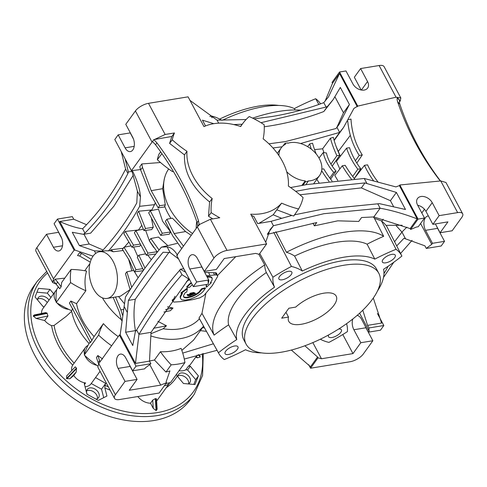 <?xml version="1.0" encoding="UTF-8"?>
<svg xmlns="http://www.w3.org/2000/svg" width="487" height="487" viewBox="0 0 487 487"><rect width="100%" height="100%" fill="white"/><g stroke="black" fill="none" stroke-linecap="round" stroke-linejoin="round"><path stroke-width="0.73" d="M185.364 300.138L190.691 299.018L196.237 296.65L201.034 293.466L202.976 291.701L205.423 288.334L201.868 289.272L199.055 292.79L195.506 295.098L191.805 296.729L186.789 297.886L184.116 297.435L183.429 295.761L185.407 292.346L186.734 292.127L187.373 288.736L181.188 293.387L182.467 293.424L180.47 297.052L180.531 298.574L181.852 299.809L185.364 300.138M180.531 298.574L180.196 296.534L181.809 293.405M183.496 296.601L184.348 297.161L186.509 297.362L191.525 296.206L195.226 294.574L198.781 292.267L201.588 288.754L205.149 287.817L205.423 288.334M181.188 293.387L180.914 292.87L187.093 288.213L187.373 288.736M183.508 296.65L183.745 297.1M183.843 296.912L184.116 297.435M184.348 297.161L184.622 297.679M184.969 297.313L185.243 297.837M185.687 297.38L185.961 297.898M186.509 297.362L186.789 297.886M187.471 297.259L187.745 297.782M188.603 297.058L188.877 297.575M189.948 296.717L190.222 297.234M191.525 296.206L191.805 296.729M193.302 295.506L193.576 296.023M195.226 294.574L195.506 295.098M197.113 293.472L197.393 293.99M198.781 292.267L199.055 292.79M200.114 291.043L200.388 291.561M201.064 289.85L201.338 290.368M201.588 288.754L201.868 289.272M180.111 297.313L180.391 297.837M180.196 296.534L180.47 297.052M180.458 295.694L180.732 296.212M180.884 294.793L181.164 295.311M181.468 293.856L181.748 294.379M187.209 295.134L187.203 294.525L187.799 295.639L190.259 295.633L195.433 293.491L194.995 292.961L195.433 293.491M187.203 294.525L190.338 294.513L194.995 292.961M187.452 294.483L187.483 295.043M187.653 294.489L187.726 295.006M187.83 294.519L187.933 295.012M187.988 294.568L188.11 295.043M188.152 294.617L188.268 295.085M188.341 294.665L188.432 295.134M188.566 294.696L188.621 295.183M188.84 294.708L188.846 295.213M189.151 294.696L189.431 295.219L189.114 295.225M189.51 294.659L189.784 295.183L189.431 295.219M189.906 294.598L190.186 295.116L189.784 295.183M190.338 294.513L190.618 295.031L190.186 295.116M190.794 294.41L191.074 294.933L190.618 295.031M191.257 294.3L191.531 294.818L191.074 294.933M191.695 294.191L191.969 294.708L191.531 294.818M192.103 294.075L192.377 294.592L191.969 294.708M192.475 293.959L192.755 294.477L192.377 294.592M192.815 293.838L193.095 294.355L192.755 294.477M193.126 293.716L193.095 294.355M193.406 293.594L193.406 294.233M193.662 293.472L193.686 294.111M193.899 293.363L193.942 293.996M194.13 293.253L194.179 293.88M194.356 293.15L194.404 293.771M194.575 293.064L194.63 293.673M194.794 292.997L194.855 293.582M312.977 223.186L314.358 225.852L316.751 222.541L267.369 234.344M314.358 225.852L337.741 220.824L358.749 221.439L361.573 217.525L373.846 216.922L380.128 208.217L323.879 213.702L273.426 225.712L267.631 233.748M275.825 231.757L286.435 252.266A107.773 44.007 -28.1 0 1 294.605 256.065A82.078 33.512 -28.1 0 1 336.529 242.252A82.078 33.512 -28.1 0 1 367.101 244.176A107.773 44.007 -28.1 0 1 383.671 236.323A99.269 40.537 151.9 0 0 343.694 232.311A99.269 40.537 151.9 0 0 286.435 252.266M377.437 291.062A81.755 33.384 151.9 0 0 383.555 269.299A107.45 43.879 151.9 0 0 401.885 256.071A103.688 42.339 151.9 0 0 401.787 255.876A103.688 42.339 151.9 0 0 396.053 249.283A107.45 43.879 151.9 0 0 374.807 259.114A81.755 33.384 151.9 0 0 344.248 257.142A81.755 33.384 151.9 0 0 302.281 271.003A107.45 43.879 151.9 0 0 291.415 266.438A103.688 42.339 151.9 0 0 272.915 277.219A107.45 43.879 151.9 0 0 274.522 287.178A81.755 33.384 151.9 0 0 236.773 339.542A107.45 43.879 151.9 0 0 218.444 352.765A103.688 42.339 151.9 0 0 218.852 353.55A103.688 42.339 151.9 0 0 224.276 359.558A107.45 43.879 151.9 0 0 245.521 349.727A81.755 33.384 151.9 0 0 261.641 352.892M374.807 259.114L367.101 244.176M294.605 256.065L302.281 271.003M320.306 339.208A107.45 43.879 151.9 0 0 328.908 342.404A103.688 42.339 151.9 0 0 347.414 331.623A107.45 43.879 151.9 0 0 346.567 323.685M338.721 328.969A7.305 2.983 -28.1 0 1 341.405 329.845A7.305 2.983 -28.1 0 1 338.964 334.21A7.305 2.983 -28.1 0 1 331.915 337.509A7.305 2.983 -28.1 0 1 328.512 336.724A7.305 2.983 -28.1 0 1 328.707 334.879M282.32 279.781A7.305 2.983 -28.1 0 1 278.923 278.996A7.305 2.983 -28.1 0 1 281.358 274.631A7.305 2.983 -28.1 0 1 288.414 271.332A7.305 2.983 -28.1 0 1 291.81 272.111A7.305 2.983 -28.1 0 1 289.375 276.476A7.305 2.983 -28.1 0 1 282.32 279.781M246.124 344.175L243.81 339.847A75.217 30.711 -28.1 0 1 268.915 294.915A75.217 30.711 -28.1 0 1 341.521 260.929A75.217 30.711 -28.1 0 1 376.512 268.994L378.825 273.317A75.217 30.711 151.9 0 0 343.828 265.251A75.217 30.711 151.9 0 0 271.229 299.237A75.217 30.711 151.9 0 0 246.124 344.175A75.217 30.711 151.9 0 0 281.115 352.241A75.217 30.711 151.9 0 0 353.72 318.255A75.217 30.711 151.9 0 0 378.825 273.317M228.47 354.469A7.305 2.983 -28.1 0 1 225.073 353.684A7.305 2.983 -28.1 0 1 227.514 349.319A7.305 2.983 -28.1 0 1 234.564 346.02A7.305 2.983 -28.1 0 1 237.966 346.805A7.305 2.983 -28.1 0 1 235.525 351.17A7.305 2.983 -28.1 0 1 228.47 354.469M385.765 262.822A7.305 2.983 -28.1 0 1 382.362 262.036A7.305 2.983 -28.1 0 1 384.803 257.672A7.305 2.983 -28.1 0 1 391.852 254.372A7.305 2.983 -28.1 0 1 395.255 255.151A7.305 2.983 -28.1 0 1 392.814 259.516A7.305 2.983 -28.1 0 1 385.765 262.822M383.975 273.524A99.269 40.537 151.9 0 0 388.096 266.267M396.053 249.283L381.491 220.909L374.43 218.334L373.334 216.946M381.491 220.909L381.741 221.256A104.291 42.588 -28.1 0 1 385.929 225.341L402.122 225.25M381.741 221.256L383.196 219.241M383.671 236.323L374.43 218.334M265.713 242.234L270.035 229.614L273.426 225.712L271.082 221.335L291.798 215.467L293.752 216.015L298.568 208.966A73.068 51.245 35.8 0 0 303.078 197.576A85.962 60.285 35.8 0 0 288.371 186.064A55.877 39.185 35.8 0 0 263.157 138.838A85.962 60.285 35.8 0 0 264.185 124.739A73.068 51.245 35.8 0 0 249.222 116.545A85.962 60.285 35.8 0 0 243.08 123.083A85.962 60.285 35.8 0 0 240.712 126.547A55.877 39.185 35.8 0 0 213.653 123.704A55.877 39.185 35.8 0 0 203.974 126.608L188.079 96.84L148.492 103.329A10.744 4.389 -28.1 0 0 135.41 110.957L152.041 142.107L131.435 170.687L114.804 139.538L118.164 134.875L130.212 132.902L133.462 138.99M294.44 214.828L321.572 209.373L379.44 203.651L405.488 209.489L396.381 192.432L366.961 183.556L364.239 178.467L395.901 186.905L399.407 185.608L417.158 218.858C403.997 213.848 391.651 210.299 380.128 208.217L377.79 203.84M281.437 218.219L273.195 214.791L281.608 203.14A85.962 60.285 35.8 0 0 298.568 208.966M273.195 214.791L258.658 223.521M196.705 281.967L208.753 279.995L207.992 281.048A58.026 23.693 151.9 0 1 208.217 284.189L193.345 286.63L196.705 281.967L189.772 268.988A9.131 5.339 80.7 0 1 188.28 259.967A9.131 5.339 80.7 0 1 192.103 254.695A9.131 5.339 80.7 0 1 197.387 258.427L204.321 271.405L213.951 258.049A10.744 4.389 151.9 0 1 227.033 250.421L266.62 243.932L250.726 214.164A55.877 39.185 35.8 0 0 261.696 213.683A55.877 39.185 35.8 0 0 281.608 203.14M174.462 132.951L165.13 134.479L154.562 139.483L171.82 136.47L174.462 132.951A73.068 51.245 35.8 0 0 172.27 139.812A85.962 60.285 35.8 0 0 186.978 151.323A55.877 39.185 35.8 0 0 212.192 198.55A85.962 60.285 35.8 0 0 211.163 212.649A73.068 51.245 35.8 0 0 219.74 217.744L210.402 219.272L199.84 224.288L197.32 226.899L176.714 255.48L193.345 286.63M172.27 139.812L169.592 143.385L171.82 136.47M186.978 151.323L184.47 154.878L169.592 143.385M211.163 212.649L208.497 216.246L209.605 201.953C192.231 187.836 183.849 172.148 184.47 154.878M209.605 201.953L212.192 198.55M212.77 218.888L208.497 216.246M204.321 271.405L216.368 269.427L224.203 258.554L255.699 253.392A101.004 41.243 151.9 0 0 259.157 254.281L266.62 243.932M208.753 279.995L201.819 267.016A9.131 5.339 -99.3 0 1 201.07 265.318M251.365 215.37L253.867 216.465L257.672 223.594L271.082 221.335M291.415 266.438L273.755 232.366M272.915 277.219L259.748 253.459M274.522 287.178L266.352 272.525A107.773 44.007 -28.1 0 1 264.721 264.922L258.774 254.196M264.721 264.922A99.269 40.537 151.9 0 0 214.103 335.129A107.773 44.007 -28.1 0 1 228.61 324.872A82.078 33.512 -28.1 0 1 266.352 272.525M228.61 324.872L236.773 339.542M218.444 352.765L199.031 318.011L201.965 313.372L214.103 335.129M199.445 318.79L199.031 318.011M150.842 335.963A64.473 45.212 35.8 0 0 180.281 338.66A64.473 45.212 35.8 0 0 203.542 326.15M150.988 333.692L163.169 328.749A56.949 39.94 35.8 0 0 179.733 328.877A56.949 39.94 35.8 0 0 199.433 318.802M205.861 293.411L201.965 313.372M235.72 256.667L217.586 275.435M175.04 296.254L172.763 300.704L173.22 301.8L174.273 302.056L180.555 301.648L192.371 299.706L199.67 297.892L203.803 295.609L212.222 285.705L217.744 276.275L216.526 273.152L215.778 272.769L204.735 272.464M163.169 328.749L166.438 325.779L157.843 321.341M163.918 312.051A107.45 43.879 -28.1 0 1 170.347 310.712L173.025 308.064L167.498 306.798M189.553 279.526L181.974 274.674C167.199 291.409 152.863 311.29 138.965 334.319L135.477 363.418L149.491 361.123L151.025 332.341L188.804 278.759M153.49 328.293L166.444 325.833M173.025 308.064A111.748 45.632 151.9 0 0 165.586 309.586M149.491 360.989L154.458 360.021L160.436 351.73A85.962 60.285 35.8 0 0 171.168 364.824A80.586 56.516 35.8 0 0 178.254 364.063A80.586 56.516 35.8 0 0 184.938 362.565A85.962 60.285 35.8 0 0 181.091 348.345A64.473 45.212 -144.2 0 1 171.321 351.084A64.473 45.212 -144.2 0 1 160.436 351.73M181.834 350.397L193.576 340.096L203.584 326.217M200.407 330.624L206.464 331.379M182.722 353.105L213.397 343.785M184.275 359.047L217.038 350.305M291.348 350.05L310.542 366.729L317.554 357.008L318.017 357.872L310.56 368.221L308.673 364.69M304.874 345.776L317.554 357.008M312.849 342.604L321.475 358.761A101.004 41.243 151.9 0 0 318.017 357.872M421.803 212.947L424.463 209.246M424.524 218.042L418.065 219.101L410.608 229.45A101.004 41.243 151.9 0 0 416.44 227.039L418.248 226.741L424.524 218.042L417.59 205.064A9.131 6.404 -144.2 0 1 417.499 198.526A9.131 6.404 -144.2 0 1 420.981 196.511A9.131 6.404 -144.2 0 1 432.219 202.665L439.152 215.644L457.652 212.612A10.744 4.389 151.9 0 1 462.65 213.763L445.952 182.491L440.735 180.933L399.851 184.987L399.407 185.608M410.608 229.45L410.145 228.586L373.846 216.922M410.145 228.586L417.158 218.858M366.961 183.556L364.952 182.917L310.481 188.609L295.652 191.312M290.55 187.55L305.812 184.768L308.161 181.292A56.949 39.94 35.8 0 0 308.082 180.975A23.638 16.576 35.8 0 0 310.548 180.732A23.638 16.576 35.8 0 0 319.563 175.527A23.638 16.576 35.8 0 0 315.393 153.021A23.638 16.576 35.8 0 0 290.222 142.667A23.638 16.576 35.8 0 0 287.914 143.208A56.949 39.94 35.8 0 0 287.671 142.916A466.339 327.051 35.8 0 1 284.962 143.33A53.728 37.682 -144.2 0 1 285.644 144.128A23.638 16.576 35.8 0 0 281.212 147.871A23.638 16.576 35.8 0 0 278.899 155.542M305.793 184.676L364.239 178.467M364.952 182.917L361.36 187.897L299.913 194.782M393.508 206.482L390.422 200.699L361.36 187.897M390.422 200.699L396.381 192.432M218.669 123.168L217.062 120.155L246.093 119.528M254.08 118.852L271.983 116.509C289.868 113.568 307.133 108.954 323.764 102.66L328.475 96.919L339.542 73.494L332.53 83.222L332.067 82.358L339.53 72.009L345.983 70.95L352.911 83.928A9.131 6.404 -144.2 0 0 364.154 90.083A9.131 6.404 -144.2 0 0 367.636 88.074A9.131 6.404 -144.2 0 0 367.539 81.53L361.403 90.052M440.534 180.951A10.744 9.77 139.3 0 1 439.384 179.837A10.744 9.77 139.3 0 1 439.164 179.569A322.357 293.046 139.3 0 1 415.234 142.466A322.357 293.046 139.3 0 1 397.587 101.698A10.744 9.77 139.3 0 1 397.161 97.936L400.253 100.9L400.807 97.942L396.028 97.199L357.744 106.123L353.964 108.37L343.56 127.448L339.646 132.409L336.931 127.32L338.922 124.702L349.429 104.498L340.322 87.441L333.193 99.567L327.52 106.41L326.101 107.037L323.764 102.66M326.101 107.037L260.965 122.694M242.191 124.246L233.693 124.55M189.96 100.371L217.062 120.155M213.787 123.68L202.452 120.173L205.526 125.938M134.199 146.362L125.092 147.853A9.131 5.339 80.7 0 0 130.382 151.585A9.131 5.339 80.7 0 0 134.205 146.319A9.131 5.339 80.7 0 0 132.708 137.291L125.78 124.313L135.41 110.957M125.092 147.853L118.164 134.875M152.534 141.48L152.041 142.107M199.11 224.416L198.495 220.739C189.571 193.917 175.71 167.96 156.911 142.861L153.831 139.617L152.492 141.486L155.548 144.761C174.255 169.975 188.116 195.932 197.125 222.632L197.765 226.278L199.11 224.416L199.84 224.288M153.831 139.617L154.562 139.483M161.909 153.624L157.344 159.718A73.665 51.665 -144.2 0 1 158.981 154.105L160.673 151.853M173.104 170.998L172.611 171.692A86.564 60.705 -144.2 0 1 157.344 159.718M192.529 233.541A55.877 39.185 -144.2 0 1 164.813 177.146A55.877 39.185 -144.2 0 1 167.272 171.144L168.654 168.952M196.2 228.452A86.564 60.705 -144.2 0 1 196.736 221.475M136.646 329.973L135.362 331.598L132.768 345.563L125.652 332.231L128.385 300.394C139.714 282.375 151.287 266.322 163.102 252.242L170.17 252.57L178.51 258.914L185.626 272.251L180.312 269.244L179.648 270.322C164.892 287.087 150.562 306.974 136.646 329.973L138.965 334.319L151.025 332.341M149.491 361.123L150.879 363.716L136.007 366.157L119.37 335.007L120.204 334.812L135.477 363.418M125.031 381.382L137.078 379.403L129.238 390.276L160.734 385.114A101.004 41.243 151.9 0 1 166.566 382.703L159.109 393.052L119.522 399.541A10.744 4.389 151.9 0 1 114.524 398.39A10.744 4.389 151.9 0 1 115.401 394.738L125.031 381.382L118.097 368.403A9.131 5.339 80.7 0 1 116.606 359.376A9.131 5.339 80.7 0 1 120.429 354.104A9.131 5.339 80.7 0 1 125.713 357.835L132.647 370.814L144.694 368.842L145.449 367.788A58.026 23.693 151.9 0 0 150.879 363.716M137.078 379.403L130.145 366.425A9.131 5.339 -99.3 0 1 129.396 364.733M132.647 370.814L136.007 366.157M119.37 335.007L98.764 363.588L97.826 367.119L114.524 398.39M149.777 364.586L160.734 385.114M154.458 360.021L165.957 372.056L169.926 370.93L166.104 381.838L166.566 382.703M165.957 372.056L171.168 364.824M184.938 362.565L170.602 382.447A80.586 56.516 -144.2 0 1 165.933 383.579M97.686 365.81A85.962 60.285 -144.2 0 1 97.564 365.859A80.586 56.516 -144.2 0 1 84.275 354.999A85.962 60.285 -144.2 0 1 89.072 343.524A64.473 45.212 -144.2 0 1 71.516 310.645A85.962 60.285 -144.2 0 1 56.23 302.464A80.586 56.516 -144.2 0 1 56.711 289.345L58.44 286.946M222.407 120.246A81.664 33.347 -28.1 0 1 263.82 106.647A81.664 33.347 -28.1 0 1 294.477 108.674M219.637 119.078A75.217 30.711 -28.1 0 1 258.822 106.05A75.217 30.711 -28.1 0 1 278.734 105.46M281.699 318.175L288.864 308.234L295.676 307.114A26.864 10.97 -28.1 0 1 323.672 293.211A26.864 10.97 -28.1 0 1 336.17 296.096A26.864 10.97 -28.1 0 1 327.203 312.143A26.864 10.97 -28.1 0 1 301.276 324.281A26.864 10.97 -28.1 0 1 288.779 321.396A26.864 10.97 -28.1 0 1 288.511 317.055L281.699 318.175M285.954 312.27L288.511 317.055M252.631 118.134A98.855 40.366 -28.1 0 1 278.844 111.413A98.855 40.366 -28.1 0 1 300.832 110.165M295.116 109.959L294.416 108.558A107.45 43.879 -28.1 0 1 315.661 98.727L318.851 104.462M362.785 310.225L367.569 325.365L381.583 323.07L373.292 298.044M383.512 277.413L393.782 262.256M400.564 253.477L412.099 240.341M436.851 226.662A9.131 5.339 -99.3 0 0 437.6 228.354L444.528 241.333L441.173 245.996L426.295 248.431L424.908 245.838L403.973 238.277L396.71 245.911M405.428 238.6L401.958 232.104A58.026 23.693 -28.1 0 1 406.925 227.173M420.585 223.503L431.726 244.364A58.026 23.693 151.9 0 0 426.295 248.431M435.39 223.929L440.096 232.749L447.937 221.871L432.876 224.343L425.948 211.364A9.131 6.404 35.8 0 0 417.712 205.289M431.726 244.364L432.48 243.311L425.553 230.333A9.131 5.339 80.7 0 1 424.061 221.305A9.131 5.339 80.7 0 1 427.884 216.039A9.131 5.339 80.7 0 1 428.42 215.997M462.65 213.763A10.744 4.389 151.9 0 1 461.779 217.415L452.143 230.771L440.096 232.749M439.152 215.644L432.876 224.343M418.065 219.101L399.851 184.987M377.833 181.748A71.692 50.277 -144.2 0 1 369.877 169.579A71.692 50.277 -144.2 0 1 367.551 164.837L364.477 165.337A75.515 52.961 35.8 0 0 366.814 170.079A75.515 52.961 35.8 0 0 373.492 180.659M318.955 182.649L316.806 179.344M337.753 180.409L334.788 175.466L342.288 165.787A110.866 77.75 35.8 0 0 351.48 179.234M340.37 156.217L336.073 146.319M332.201 166.091L339.792 155.237A107.262 75.223 -144.2 0 1 333.297 137.334A466.339 327.051 -144.2 0 1 330.423 138.241L322.619 148.797L323.983 152.675M314.559 149.625L322.619 148.797M339.847 168.94L336.42 161.349L346.586 148.145A67.882 47.604 35.8 0 0 351.188 158.847A67.882 47.604 35.8 0 0 357.835 169.214L352.685 176.483M307.638 146.648L309.647 143.927A106.562 74.736 35.8 0 0 311.315 149.18M316.227 154.002A102.964 72.21 -144.2 0 1 312.557 143.221A466.339 327.051 -144.2 0 1 309.647 143.927M300.576 143.519L339.646 132.409L334.064 140.153M321.627 170.651A106.562 74.736 35.8 0 0 329.005 181.359M321.828 169.141L323.697 168.837A102.964 72.21 -144.2 0 0 332.049 181.012M342.288 165.787L345.173 165.318A107.262 75.223 -144.2 0 0 354.633 179.015M286.709 171.777A23.638 16.576 35.8 0 0 305.27 180.884A53.728 37.682 -144.2 0 1 305.483 181.761A466.339 327.051 35.8 0 1 308.161 181.292M301.922 185.352L305.27 180.884M302.969 185.255L305.483 181.761M282.101 146.788L272.945 147.969M268.921 143.823L285.382 141.595L335.914 128.544L336.931 127.32M357.294 106.744L339.542 73.494M349.429 104.498L343.469 112.765L335.007 96.925M333.193 99.567L323.837 111.517C306.786 118.024 289.071 122.791 270.711 125.804L264.264 126.784M327.52 106.41L323.837 111.517M336.87 127.399L343.469 112.765M325.066 101.223L332.53 83.222M361.147 90.004L354.341 77.25L360.611 68.551L367.539 81.53M360.611 68.551L379.111 65.52A10.744 4.389 -28.1 0 1 384.109 66.67L400.807 97.942M347.73 121.05A110.975 77.829 35.8 0 0 350.33 135.356A75.515 52.961 35.8 0 0 356.496 150.763A75.515 52.961 35.8 0 0 359.193 155.438L362.267 154.939A71.692 50.277 -144.2 0 1 359.558 150.258A71.692 50.277 -144.2 0 1 353.702 135.636A107.152 75.144 -144.2 0 1 350.987 119.072L348.54 119.638M397.161 97.936L397.429 97.765L400.253 100.9L399.474 102.014M357.744 106.123L339.53 72.009M362.267 154.939L356.819 163.084M355.407 160.765L359.193 155.438M315.661 98.727A103.688 42.339 -28.1 0 1 320.556 103.847M209.8 116.533A103.688 42.339 -28.1 0 1 211.029 115.882A107.45 43.879 -28.1 0 1 221.579 120.24M211.029 115.882L212.082 117.793M62.525 245.777L53.418 247.268A9.131 5.339 80.7 0 0 58.708 251A9.131 5.339 80.7 0 0 62.531 245.728A9.131 5.339 80.7 0 0 61.033 236.706L54.106 223.728L57.466 219.065L72.338 216.63L73.726 219.223L59.712 221.518C68.752 225.53 76.38 227.946 82.607 228.762C99.665 211.65 114.001 191.768 125.609 169.117L121.214 151.542M86.54 224.72L73.726 219.223M131.435 170.687L132.318 170.578C137.17 180.263 139.885 189.047 140.469 196.943L137.413 191.221L132.257 172.301L125.141 158.963L128.379 171.978L127.929 173.463L125.609 169.117M128.379 171.978L131.788 171.418M127.929 173.463C116.308 196.091 101.972 215.972 84.927 233.115L83.423 234.326L90.661 233.145L113.952 206.129L133.365 175.137M84.927 233.115L82.607 228.762M93.054 256.15L74.986 250.123L74.097 250.215L57.466 219.065M59.712 221.518L74.986 250.123M83.423 234.326L72.283 232.281L79.399 245.612L94.405 250.866L102.069 251.103C115.376 236.773 126.949 220.721 136.78 202.951L137.413 191.221M95.738 253.362L94.405 250.866M113.282 251.773L111.091 249.776L110.312 250.702L113.282 251.773L123.278 250.47M110.312 250.702L105.028 250.848L99.458 251.761A23.638 13.813 -99.3 0 0 89.559 265.397A23.638 13.813 -99.3 0 0 93.431 288.761A23.638 13.813 -99.3 0 0 107.11 298.415A23.638 13.813 -99.3 0 0 117.008 284.779A23.638 13.813 -99.3 0 0 113.142 261.422A23.638 13.813 -99.3 0 0 99.458 251.761M107.11 298.415L120.356 296.242L130.09 289.595M131.691 287.318L126.845 271.801L125.482 273.688L130.114 289.728M131.886 270.815L128.562 259.06M151.323 259.687L147.719 255.085M138.125 277.773L134.534 271.825M134.187 271.229L133.736 270.449L126.845 271.801M124.38 247.14L128.915 241.948M131.953 247.25L123.801 233.541L125.311 231.441L133.475 245.138L131.953 247.25L139.775 246.203L140.609 245.095M138.381 230.168L141.614 225.505M137.858 256.521L133.566 247.037M120.167 334.843L125.457 297.027C137.2 278.302 149.192 261.671 161.428 247.134L177.104 243.409M167.784 245.594L158.47 237.053L150.83 238.527L149.296 240.651L157.319 252.108M159.042 249.995L150.83 238.527M143.939 230.619L145.473 228.494L138.625 211.206L137.084 213.726L143.939 230.619L151.694 229.596L153.253 227.283L151.463 218.529M151.603 210.506L155.383 202.769M158.147 207.839L159.675 205.727L151.214 190.667L142.484 167.388L141.802 163.949L139.83 166.688L140.633 169.957L149.594 192.572L158.147 207.839L164.308 207.024L164.734 206.299A53.728 37.682 -144.2 0 0 171.022 218.419M160.698 235.385L169.202 234.235L170.651 231.934L162.67 221.354L158.488 209.154L150.227 210.774L148.693 212.904L160.698 235.385L162.232 233.261L150.227 210.774M156.473 253.149L157.264 252.041M153.691 247.408L149.466 241.035L145.662 230.394M111.091 249.776L123.369 248.26M125.311 231.441L138.375 229.998M138.625 211.206L151.664 209.976M140.469 196.943L139.635 206.324L154.75 204.625M139.635 206.324C130.686 222.62 120.289 237.498 108.437 250.957M83.977 234.241L89.194 244.005L79.399 245.612M89.194 244.005L103.067 250.02M140.542 169.567L132.318 170.578M141.802 163.949L160.491 162.524M159.675 205.727L165.3 204.85L162.664 188.682L164.265 179.07M165.3 204.85L164.734 206.299M191.251 235.312L185.559 231.562L172.398 218.152L166.883 219.223L165.355 221.335L172.702 235.854L181.694 248.565M183.447 246.136L174.127 233.577L166.883 219.223M161.428 247.134L167.114 246.848C171.01 247.329 174.486 250.135 177.536 255.267M170.17 252.57L167.114 246.848M181.974 274.674L179.648 270.322M180.312 269.244L183.727 268.684M127.168 312.216L124.112 306.493M125.652 332.231L135.447 330.624C133.59 320.05 133.535 309.598 135.276 299.268L168.977 252.333M128.385 300.394L135.276 299.268M102.416 297.855A64.473 45.212 35.8 0 0 121.537 319.898M89.918 263.577L84.75 270.748M85.852 290.757A64.473 45.212 -144.2 0 1 86.576 271.082A85.962 60.285 35.8 0 0 71.047 269.463A80.586 56.516 35.8 0 0 70.56 282.582A85.962 60.285 35.8 0 0 85.852 290.757L76.532 303.687L70.859 301.051L69.41 303.06L90.509 342.58L94.088 336.572C84.641 326.235 78.791 315.278 76.532 303.687M94.088 336.572L103.408 323.642A85.962 60.285 35.8 0 0 98.611 335.117A80.586 56.516 35.8 0 0 111.608 345.776M118.225 336.602A64.473 45.212 -144.2 0 1 103.408 323.642M102.55 358.943L97.85 355.528L96.438 357.488L98.575 363.862M84.275 354.999L98.611 335.117M97.85 355.528L99.963 361.926M89.072 343.524L90.229 341.923M70.859 301.051L91.958 340.571M71.516 310.645L72.916 308.703M56.23 302.464L70.56 282.582M56.261 283.976L57.655 282.04L55.098 279.191L53.722 281.102L59.724 288.724L61.137 286.764L61.697 282.43L71.047 269.463M57.655 282.04L61.137 286.764M61.788 238.399L58.537 232.311L46.49 234.29L36.86 247.646A10.744 4.389 -28.1 0 0 35.983 251.298L52.681 282.57L56.419 284.189M53.418 247.268L46.49 234.29M74.097 250.215L53.491 278.795L52.681 282.57M55.098 279.191L64.808 278.12M91.264 259.382L81.554 253.398L79.539 252.747L77.524 255.541L79.643 256.046L90.284 262.146M79.539 252.747L80.367 252.625M122.554 315.272L120.861 309.884L115.486 296.906M113.179 297.423L119.242 311.82L121.689 320.677M124.41 303.669L118.554 296.559M135.447 330.624L135.721 331.148M145.473 228.494L153.253 227.283M133.475 245.138L140.079 244.103M162.232 233.261L170.651 231.934M135.891 230.655L134.357 232.786L146.368 255.267L147.896 253.143L135.891 230.655L143.275 229.213M155.877 253.983L146.368 255.267M147.896 253.143L157.563 251.621M143.476 270.206L137.31 257.282L138.832 255.17L145.534 253.867M138.832 255.17L144.992 268.118M131.155 245.838L123.948 247.226L122.414 249.356L129.085 260.021L134.418 271.837L135.952 269.713L130.613 257.909L123.948 247.226M135.952 269.713L142.776 268.654M143.336 270.662L134.418 271.837M284.962 143.33L282.825 146.063M330.929 164.089L336.907 155.706L339.792 155.237M330.423 138.241A110.866 77.75 35.8 0 0 336.907 155.706M364.477 165.337L354.274 178.552L360.776 168.733A64.284 45.084 -144.2 0 1 354.073 158.372A64.284 45.084 -144.2 0 1 349.526 147.664L346.586 148.145M360.776 168.733L357.835 169.214M329.809 178.035L333.753 172.392L336.073 171.114L330.643 179.161M336.073 171.114A38.497 26.998 -144.2 0 1 329.936 162.329A38.497 26.998 -144.2 0 1 326.43 152.967L323.222 152.583A42.095 29.518 35.8 0 0 327.057 162.804A42.095 29.518 35.8 0 0 333.753 172.392M323.222 152.583L319.003 158.025M444.528 241.333L432.48 243.311M394.586 241.747A1256.643 513.128 -28.1 0 1 401.958 232.104L395.797 225.286M377.419 313.512L383.829 325.523L368.957 327.964L367.569 325.365M359.625 313.202L369.183 331.105A58.026 23.693 151.9 0 1 368.957 327.964M383.829 325.523L380.469 330.186L368.422 332.158L369.183 331.105M357.105 315.43A9.131 5.339 80.7 0 1 361.494 319.18L368.422 332.158M321.475 358.761L352.972 353.592L360.806 342.72L353.879 329.742A9.131 5.339 80.7 0 1 352.819 318.973M352.972 353.592L342.787 334.52M365.177 326.071A9.131 5.339 -99.3 0 0 365.926 327.769L372.853 340.748L363.223 354.104A10.744 4.389 151.9 0 1 350.141 361.725L310.56 368.221M372.853 340.748L360.806 342.72M202.574 327.617A85.962 60.285 35.8 0 0 204.54 327.928M217.598 275.459L216.228 274.924L215.181 272.72M216.228 274.924L214.59 274.985L213.537 272.793M216.825 274.997L215.778 272.769M217.287 275.179L216.234 272.915M189.577 279.575L186.43 281.626M214.59 274.985L206.5 275.776M206.196 286.648L206.232 284.511M172.928 300.199L172.581 299.621M172.763 300.704L172.319 299.98M172.751 301.149L172.167 300.193M172.903 301.514L172.13 300.242M188.219 280.281L187.952 279.781M189.072 279.806L188.633 278.972M209.952 275.332L208.692 272.732M399.553 100.121A10.744 9.77 -40.7 0 0 399.918 104.413A322.357 293.046 -40.7 0 0 417.566 145.181A322.357 293.046 -40.7 0 0 440.388 180.829M397.587 101.698L399.918 104.413M439.164 179.569L439.615 180.093M191.884 293.46L194.392 292.961L191.884 293.46L191.604 292.937L193.838 292.462L194.392 292.961M189.954 294.002L189.674 293.478L191.604 292.937M191.233 292.997L191.507 293.515M190.837 293.064L191.117 293.582M190.435 293.156L190.715 293.679M190.021 293.302L190.301 293.819M193.838 292.462L194.118 292.979M193.534 292.523L193.814 293.04M192.907 292.681L193.181 293.204M192.596 292.754L192.87 293.277M192.28 292.821L192.554 293.338M191.951 292.882L192.231 293.399M208.156 282.046L208.546 280.275M210.804 282.162L211.34 282.673L210.39 282.704L212.034 280.153L212.18 278.211L210.634 277.158L207.188 277.073M206.914 276.549L210.36 276.634L211.553 277.231L212.18 278.211M187.288 286.21L187.562 286.727L186.984 287.397L186.71 286.88L187.288 286.21L191.19 282.594M186.984 287.397L189.388 287.403L192.31 284.694M187.866 285.552L188.146 286.07L187.562 286.727M188.481 284.889L188.761 285.406L188.146 286.07M189.163 284.225L189.437 284.749L188.761 285.406M189.924 283.568L190.198 284.085L189.437 284.749M190.746 282.917L191.02 283.44L190.198 284.085M191.464 283.111L191.02 283.44M207.505 276.488L207.785 277.012M208.576 276.446L208.856 276.963M209.538 276.494L209.818 277.012M210.36 276.634L210.634 277.158M211.029 276.878L211.309 277.401M211.553 277.231L211.833 277.748M206.196 286.697L206.476 287.214L211.34 282.673M206.512 284.469L206.476 287.214M208.168 282.162L208.284 282.904M208.235 281.821L208.412 282.618M208.32 281.529L208.515 282.338M208.406 281.206L208.6 282.046M208.491 280.829L208.686 281.723M208.552 280.427L208.765 281.352M208.619 280.171L208.826 280.944M208.655 280.128L208.82 280.549M33.804 286.106A96.706 67.821 35.8 0 0 34.802 355.364A96.706 67.821 35.8 0 0 113.325 417.59A96.706 67.821 35.8 0 0 190.691 399.218L194.27 394.251A96.706 67.821 35.8 0 1 116.91 412.617A96.706 67.821 35.8 0 1 38.382 350.39A96.706 67.821 -144.2 0 1 37.383 281.139L33.804 286.106M86.625 390.909A6.982 4.9 -144.2 0 1 96.706 395.115A6.982 4.9 -144.2 0 1 97.388 398.67M37.621 299.14A6.982 4.9 -144.2 0 1 47.239 302.585M177.895 375.946A6.982 4.9 -144.2 0 1 187.976 380.152A6.982 4.9 -144.2 0 1 188.658 383.707M156.625 400.935A12.893 9.04 35.8 0 0 157.216 400.235L169.756 382.837A12.893 9.04 -144.2 0 1 164.843 385.68A12.893 9.04 -144.2 0 1 164.375 385.741M166.231 387.725A72.423 50.794 35.8 0 0 177.25 376.086L183.447 383.482L194.97 384.547L198.392 375.915L190.277 366.23L188.499 366.066A12.893 9.04 35.8 0 0 190.636 364.173L197.205 355.066M195.567 357.336L197.564 357.823L200.206 356.977L199.834 355.863M53.619 293.74L50.003 289.418L38.479 288.359L35.064 296.985L43.173 306.676L44.226 306.773M56.169 301.709A12.893 9.04 -144.2 0 1 55.354 291.336L42.813 308.734A12.893 9.04 35.8 0 0 41.572 313.458M34.187 314.992L45.662 312.611L46.947 313.08L33.244 315.929L34.315 314.967M33.244 315.929L36.105 318.449L44.688 320.543A12.893 9.04 35.8 0 0 51.604 325.633A72.423 50.794 35.8 0 0 58.44 345.423A72.423 50.794 35.8 0 0 72.709 365.159A12.893 9.04 35.8 0 0 71.711 370.613M75.193 366.954L76.465 368.056L66.524 378.551L66.756 375.861M66.524 378.551L69.891 378.758L73.75 375.495A12.893 9.04 35.8 0 0 85.584 382.94L84.251 383.61L86.96 394.19L98.301 400.393L106.927 396.028L104.857 387.95A72.423 50.794 35.8 0 0 110.111 390.117M137.833 396.54A12.893 9.04 35.8 0 0 150.501 403.212L152.723 400.125L155.335 398.646L156.491 398.829L157.161 409.287M157.149 409.123L156.102 410.547L153.253 408.368L150.501 403.212M108.333 386.8A70.402 49.376 -144.2 0 1 104.991 385.339L104.857 387.95M104.991 385.339L105.716 383.379L101.533 389.18L103.707 397.66M84.476 384.474L85.584 382.94M72.709 365.159L85.383 347.578A12.893 9.04 -144.2 0 1 87.995 345.435M76.465 368.056L76.222 372.074L73.75 375.495M85.055 386.745A12.893 9.04 35.8 0 0 86.156 386.623A12.893 9.04 35.8 0 0 91.069 383.78L100.066 371.307M96.785 365.305A12.893 9.04 -144.2 0 1 84.963 355.644M84.482 354.244A12.893 9.04 -144.2 0 1 85.383 347.578M71.65 311.303L66.311 316.258L54.069 325.462L51.604 325.633M46.947 313.08L47.976 315.984L44.688 320.543M68.734 309.361A12.893 9.04 -144.2 0 1 57.137 303.03M55.354 291.336A12.893 9.04 -144.2 0 1 56.595 290.039M36.957 292.194L47.318 293.15L50.934 297.466M49.035 300.102A6.982 4.9 35.8 0 0 38.236 297.691A6.982 4.9 35.8 0 0 37.554 299.962M50.003 289.418L47.318 293.15M179.088 370.68A12.893 9.04 35.8 0 0 183.033 370.741A12.893 9.04 35.8 0 0 185.815 369.791L188.499 366.066M185.815 369.791L187.592 369.956L195.701 379.647L193.802 384.438M188.207 383.92A6.982 4.9 35.8 0 0 189.839 382.666A6.982 4.9 35.8 0 0 189.766 377.668A6.982 4.9 35.8 0 0 184.098 373.17A6.982 4.9 35.8 0 0 178.51 374.497A6.982 4.9 35.8 0 0 177.828 376.768M190.277 366.23L187.592 369.956M198.392 375.915L195.701 379.647M177.25 376.086L176.452 374.333M95.537 377.577L105.716 383.379M101.533 389.18L91.239 383.549M96.024 399.151A6.982 4.9 35.8 0 0 98.569 397.629A6.982 4.9 35.8 0 0 98.496 392.632A6.982 4.9 35.8 0 0 92.822 388.139A6.982 4.9 35.8 0 0 87.24 389.46A6.982 4.9 35.8 0 0 87.246 394.342M276.78 209.812L291.798 215.467M165.13 134.479L148.492 103.329M227.033 250.421L210.402 219.272M197.32 226.899L213.951 258.049M189.772 268.988L201.819 267.016M118.097 368.403L130.145 366.425M115.401 394.738L98.764 363.588M440.735 180.933L457.652 212.612M425.948 211.364L432.219 202.665M379.111 65.52L396.028 97.199M350.33 135.356L338.246 151.481M151.214 190.667L162.664 188.682M140.633 169.957L142.484 167.388M174.127 233.577L185.559 231.562M98.185 362.498L99.579 360.557M53.491 278.795L36.86 247.646M79.643 256.046L81.554 253.398M120.861 309.884L123.576 309.409M425.553 230.333L437.6 228.354M353.879 329.742L365.926 327.769M155.548 144.761L156.911 142.861M197.125 222.632L198.495 220.739M193.217 292.602L193.497 293.125M202.196 353.714A94.557 66.317 -144.2 0 1 142.046 413.56A94.557 66.317 -144.2 0 1 40.999 348.869A94.557 66.317 -144.2 0 1 47.556 272.964M156.443 410.486L155.682 398.591M155.335 398.646L156.102 410.547M152.723 400.125L153.253 408.368M74.158 363.15A70.402 49.376 -144.2 0 1 60.93 344.875A70.402 49.376 -144.2 0 1 60.656 344.352A70.402 49.376 -144.2 0 1 54.069 325.462M198.617 354.67L200.187 356.636M198.416 354.725L200.206 356.977M196.328 356.277L197.564 357.823M36.105 318.449L47.976 315.984M47.257 313.354L33.262 316.264M69.891 378.758L76.222 372.074M76.575 368.562L66.835 378.843M401.787 255.876L386.221 225.341M218.852 353.55L199.268 318.498M277.304 153.295L281.212 147.871M334.161 140.487L343.56 127.448M164.216 179.246L164.813 177.146M313.896 183.38L319.563 175.527M243.08 123.083L240.505 126.474M46.709 271.375L37.383 281.139M203.274 353.44L202.586 375.453L194.27 394.251M198.836 354.609L199.853 355.887M66.567 376.043L75.321 366.796"/></g></svg>
